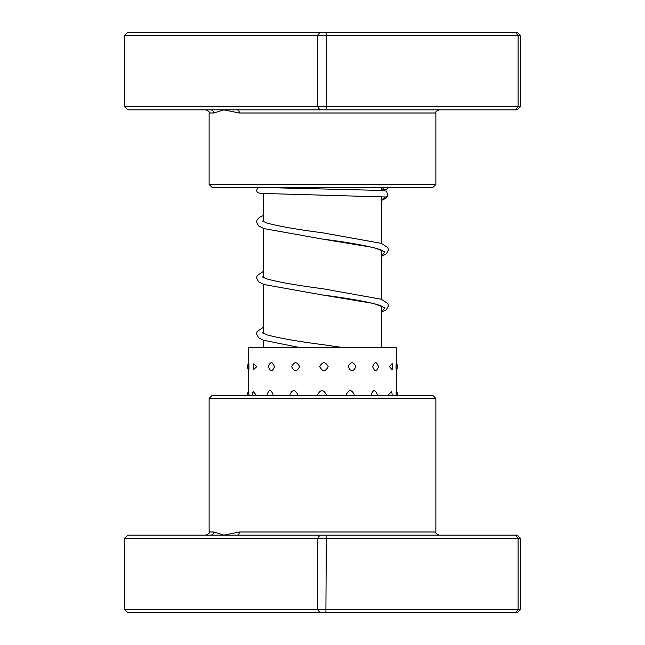 <?xml version="1.0" encoding="UTF-8"?>
<svg xmlns="http://www.w3.org/2000/svg" width="645" height="645" viewBox="0 0 645 645"><rect width="100%" height="100%" fill="white"/><g stroke="black" fill="none" stroke-linecap="round" stroke-linejoin="round"><path stroke-width="0.97" d="M381.517 347.768L381.517 306.085M381.517 299.344L381.517 250.179M381.517 243.431L381.517 196.677M381.517 190.444L381.517 187.558M263.483 347.768L263.483 340.246M263.483 333.505L263.483 284.34M263.483 277.592L263.483 228.427M263.483 221.686L263.483 193.661M515.428 109.9L518.08 106.796L520.418 106.796L517.08 109.9L237.11 109.9A3.104 2.274 -90 0 1 239.384 113.012L223.912 109.9L213.705 113.012L209.125 113.012L213.705 113.012A3.104 2.983 -90 0 0 210.722 109.9L127.92 109.9L124.582 106.796L124.582 35.354L326.314 35.354L325.902 32.25L517.08 32.25L520.418 35.354L326.314 35.354L326.314 106.796L518.08 106.796L518.08 35.354L515.428 32.25M435.875 184.446L432.763 187.558L212.237 187.558L209.125 184.446L435.875 184.446L435.875 113.012L239.384 113.012M520.418 106.796L520.418 35.354M124.582 106.796L317.848 106.796L317.848 35.354L319.912 32.25L325.902 32.25M319.912 109.9L317.848 106.796L326.314 106.796L325.902 109.9M124.582 35.354L127.92 32.25L319.912 32.25M237.11 109.9L210.722 109.9M396.046 366.666C396.24 361.418 396.296 361.418 396.215 366.666C396.296 371.923 396.24 371.923 396.046 366.666M397.32 395.32A8.079 8.079 0 0 0 396.272 390.539L396.272 370.48M396.175 394.587C396.288 389.33 396.272 389.33 396.119 394.587L396.119 395.32M248.954 366.666C248.76 361.418 248.704 361.418 248.785 366.666C248.704 371.923 248.76 371.923 248.954 366.666M248.825 395.32L248.825 394.587C248.712 389.33 248.728 389.33 248.881 394.587M248.744 362.627A8.079 8.079 0 0 0 248.744 370.714L248.728 390.539A8.079 8.079 0 0 0 247.68 395.32M256.726 366.666L253.751 363.828A8.079 8.079 0 0 0 253.751 369.512L256.726 366.666M255.839 395.32L255.872 394.587L253.146 391.555A8.079 8.079 0 0 0 252.59 395.32M274.512 366.666C272.375 361.418 270.336 361.418 268.385 366.666C270.344 371.923 272.383 371.923 274.512 366.666M273.004 395.32L273.053 394.587C270.964 389.33 268.973 389.33 267.086 394.587L267.135 395.32M299.611 366.666C296.918 361.418 294.281 361.418 291.693 366.666C294.289 371.923 296.926 371.923 299.611 366.666M297.7 395.32L297.772 394.587C295.104 389.33 292.491 389.33 289.936 394.587L290 395.32M328.192 366.666C325.354 361.418 322.516 361.418 319.686 366.666C322.532 371.923 325.362 371.923 328.192 366.666M326.177 395.32L326.249 394.587C323.411 389.33 320.573 389.33 317.743 394.587L317.816 395.32M355.903 366.666C353.355 361.418 350.759 361.418 348.115 366.666C350.767 371.923 353.363 371.923 355.903 366.666M354.089 395.32L354.161 394.587C351.581 389.33 348.953 389.33 346.276 394.587L346.349 395.32M378.534 366.666C376.656 361.418 374.697 361.418 372.633 366.666C374.705 371.923 376.664 371.923 378.534 366.666M377.196 395.32L377.244 394.587C375.317 389.33 373.302 389.33 371.189 394.587L371.246 395.32M392.136 363.554L389.532 366.666L392.136 369.779A8.079 8.079 0 0 0 392.136 363.554M392.063 395.32A8.079 8.079 0 0 0 391.547 391.652L388.693 394.587L388.725 395.32M396.272 362.861L396.272 347.768L248.728 347.768L248.728 362.643M209.125 398.433L212.237 395.32L432.763 395.32L435.875 398.433L209.125 398.433L209.125 531.988L213.705 531.988L223.912 535.1L239.384 531.988L435.875 531.988C435.085 532.746 436.117 533.786 438.979 535.1M325.902 535.1L326.314 538.204L124.582 538.204L127.92 535.1L515.428 535.1L518.08 538.204L520.418 538.204L520.418 609.646L518.08 609.646L515.428 612.75L127.92 612.75L124.582 609.646L518.08 609.646L518.08 538.204L326.314 538.204L325.902 612.75M515.428 535.1L517.08 535.1L520.418 538.204M124.582 538.204L124.582 609.646M319.912 535.1L317.848 538.204L317.848 609.646L319.912 612.75M520.418 609.646L517.08 612.75L515.428 612.75M210.722 535.1A3.104 2.983 90 0 0 213.705 531.988L209.125 531.988C209.915 532.746 208.883 533.786 206.021 535.1M237.11 535.1A3.104 2.274 90 0 0 239.384 531.988M265.748 187.558L381.179 190.428L386.452 191.073L387.951 195.766L385.396 197.104L384.42 196.943M382.59 187.558A3.104 3.104 0 0 0 388.209 187.558M385.396 197.104L381.517 200.289M382.582 250.857L380.768 249.825C370.585 246.35 351.09 242.754 322.282 239.037L374.036 247.615L384.88 251.905L381.517 256.194M382.582 306.762L380.776 305.738C370.593 302.263 351.114 298.667 322.315 294.959L374.044 303.529L384.88 307.818L381.517 312.099M209.125 184.446L209.125 113.012C209.915 112.254 208.883 111.214 206.021 109.9M435.875 113.012C435.085 112.254 436.117 111.214 438.979 109.9M396.272 370.698A8.079 8.079 0 0 0 396.272 362.643M435.875 398.433L435.875 531.988M381.517 256.379L386.411 253.864L388.5 249.833L387.847 247.567L381.235 243.334L322.782 232.829C296.555 229.427 277.705 226.081 266.216 222.799L262.418 221.009M381.517 312.293L386.307 309.858L388.5 305.835L387.887 303.561L381.235 299.24L322.814 288.742C296.579 285.34 277.721 281.994 266.224 278.704L262.418 276.915M344.398 347.768L322.831 344.656C297.063 341.302 278.342 338.012 266.667 334.763L262.418 332.82M384.436 196.951L259.637 193.347L257.178 192.065L256.533 190.606L257.823 187.558M386.395 189.178L381.517 189.783M263.483 215.478L259.951 217.067L257.113 219.695L256.5 221.969L258.589 225.911L263.934 228.588L322.282 239.037M263.483 271.384L257.105 275.6L256.5 277.882L258.589 281.817L263.934 284.501L322.315 294.959M263.483 327.297L257.105 331.514L256.492 333.788L258.589 337.73L263.499 340.254L300.852 347.768M387.951 195.766L386.024 198.241L381.517 200.474"/></g></svg>
